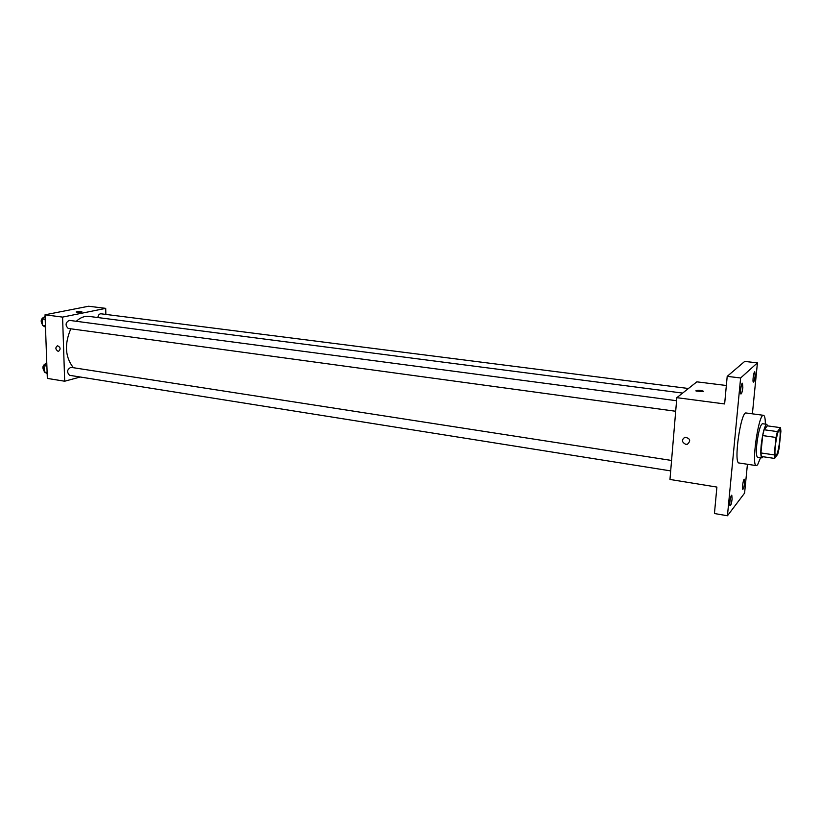 <?xml version="1.0" encoding="UTF-8"?>
<svg xmlns="http://www.w3.org/2000/svg" width="822" height="822" viewBox="0 0 822 822"><rect width="100%" height="100%" fill="white"/><g stroke="black" fill="none" stroke-linecap="round" stroke-linejoin="round"><path stroke-width="1.23" d="M776.307 455.275L775.752 455.645C773.276 455.953 777.078 429.331 779.369 430.327C781.568 430.019 778.794 452.47 776.307 455.275M779.112 448.391L780.9 431.273L780.54 427.656L777.386 431.601L776.019 437.458L774.211 454.895L774.601 458.44L777.776 454.176L779.112 448.391M776.019 437.458L762.682 435.578L760.925 452.943L774.211 454.895M760.925 452.943L761.378 456.477L774.601 458.44M762.682 435.578L764.08 429.752L777.386 431.601M780.54 427.656L767.388 425.847L764.08 429.752M767.614 425.878L766.762 424.306C764.594 425.775 762.744 432.67 761.203 445.01C760.494 452.922 760.751 457.207 761.963 457.895L763.165 456.744M761.963 457.895L757.596 457.248C756.353 456.559 756.086 452.264 756.785 444.373C758.316 432.053 760.186 425.169 762.384 423.71L766.762 424.306M760.556 457.69L757.576 464.851L756.353 465.622C750.989 466.269 758.572 413.199 763.535 415.316C764.717 415.644 765.323 418.573 765.354 424.111M756.353 465.622L739.04 462.992C733.296 463.567 740.828 410.836 746.171 413.004L763.535 415.316M755.12 376.024C754.678 379.672 754.113 381.706 753.425 382.117C752.253 382.24 753.712 371.41 754.812 371.801L755.12 376.024M744.609 482.976C744.136 486.737 743.54 488.854 742.831 489.326C741.711 489.409 743.293 478.825 744.331 479.247L744.609 482.976M732.104 499.046C731.611 503.013 730.974 505.242 730.193 505.746C728.97 505.807 730.655 494.752 731.796 495.214L732.104 499.046M742.831 387.573C742.369 391.416 741.752 393.553 741.002 393.995C739.728 394.108 741.259 382.795 742.461 383.216L742.831 387.573M752.397 413.826L757.422 362.872L740.622 377.976L727.449 515.764L744.588 493.108L747.434 464.266M726.35 385.497L696.851 381.84L676.825 397.673L669.971 479.452L716.897 487.076L714.441 513.524L727.449 515.764M757.422 362.872L744.711 361.413L727.203 376.353L740.622 377.976M727.203 376.353L724.634 403.951L676.825 397.673M685.815 444.353C681.685 442.185 681.387 439.811 684.921 437.242C690.274 438.383 691.086 440.715 687.356 444.27L685.815 444.353C681.685 442.185 681.387 439.811 684.921 437.242C690.274 438.373 691.086 440.715 687.367 444.26L685.815 444.353M703.355 391.591L696.08 391.077C697.015 390.029 699.409 390.06 703.272 391.169L703.355 391.591M695.905 390.81C697.775 390.039 700.231 390.162 703.272 391.169L703.447 391.436M73.394 367.711C65.123 357.159 64.27 344.182 70.815 328.8M76.312 321.289C80.34 317.528 84.563 315.895 88.951 316.398L682.64 393.08M675.684 411.267L68.236 328.451C65.072 325.286 65.421 322.584 69.284 320.364L676.568 400.715M670.69 470.903L69.593 375.315C66.592 372.109 67.034 369.448 70.898 367.331L671.564 460.454M97.869 317.549C98.27 315.093 99.287 313.84 100.921 313.788L688.435 388.498M105.853 314.415L105.709 308.363L62.575 317.107L64.681 381.223L80.289 377.01M105.709 308.363L88.591 306.236L45.035 314.805L62.575 317.107M45.035 314.805L47.337 378.408L64.681 381.223M58.095 351.333C55.372 349.422 55.166 347.552 57.468 345.723C60.551 347.274 60.91 349.145 58.537 351.333L58.095 351.333C55.382 349.422 55.166 347.552 57.478 345.723C60.551 347.274 60.91 349.145 58.547 351.333L58.095 351.333M81.214 312.196L76.21 312.052C77.422 311.384 79.313 311.302 81.871 311.795L81.214 312.196M76.158 311.97L81.923 311.877M46.762 362.656L44.018 365.646L44.244 371.986L47.162 373.548M44.018 365.646L46.895 366.098M44.244 371.986L47.121 372.448M44.213 371.112C42.025 367.722 42.621 365.173 46.001 363.488M45.087 316.08L42.302 318.977L42.538 325.43L45.487 327.166M42.302 318.977L45.2 319.368M42.538 325.43L45.436 325.831M42.508 324.721C40.319 321.32 40.864 318.772 44.141 317.056"/></g></svg>
